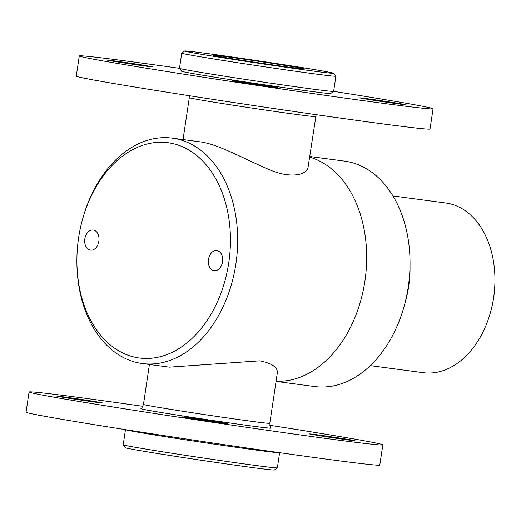 <?xml version="1.0" encoding="UTF-8"?>
<svg xmlns="http://www.w3.org/2000/svg" width="521" height="521" viewBox="0 0 521 521"><rect width="100%" height="100%" fill="white"/><g stroke="black" fill="none" stroke-linecap="round" stroke-linejoin="round"><path stroke-width="0.78" d="M82.298 220.246L82.552 219.315A113.695 79.667 97.6 0 1 172.334 138.143A113.695 79.667 97.6 0 1 235.896 263.887A113.695 79.667 97.6 0 1 142.24 363.528A113.695 79.667 97.6 0 1 76.9 261.646L76.9 260.682A108.583 76.086 -82.4 0 0 145.626 358.448A108.583 76.086 -82.4 0 0 228.752 262.818A108.583 76.086 -82.4 0 0 175.916 144.389A108.583 76.086 -82.4 0 0 82.298 220.246A108.583 76.086 -82.4 0 0 76.9 260.682M364.895 281.112A113.695 79.667 97.6 0 1 276.097 381.19A113.695 79.667 97.6 0 0 364.895 281.112A113.695 79.667 97.6 0 0 309.585 157.108A113.695 79.667 97.6 0 1 364.895 281.112M316.143 114.672L308.171 166.583C307.475 175.18 290.164 179.276 267.332 168.811C244.655 159.159 217.504 143.744 199.465 141.764L172.334 138.143M141.491 408.939L141.517 408.796A65.151 1.035 8.5 0 0 141.517 408.796L143.457 404.426A63.875 1.016 8.5 0 0 235.264 419.066A63.875 1.016 8.5 0 0 269.8 423.312L277.283 373.27C278.084 367.546 272.262 363.397 259.816 360.832L169.377 367.155L142.24 363.528M208.491 259.458A10.14 7.105 -82.4 0 0 214.157 270.673A10.14 7.105 -82.4 0 0 222.545 261.562A10.14 7.105 -82.4 0 0 216.84 250.568A10.14 7.105 -82.4 0 0 208.491 259.458M84.832 238.924A10.14 7.105 -82.4 0 0 90.498 250.139A10.14 7.105 -82.4 0 0 98.886 241.028A10.14 7.105 -82.4 0 0 93.181 230.035A10.14 7.105 -82.4 0 0 84.832 238.924M309.676 156.482L344.694 161.158A113.695 79.667 97.6 0 1 346.445 161.419A113.695 79.667 97.6 0 1 410.034 263.04A113.695 79.667 97.6 0 1 404.381 305.371A113.695 79.667 97.6 0 1 314.599 386.543L276.065 381.398M410.034 263.04L410.034 268.361A85.587 59.974 97.6 0 1 405.781 300.233L404.381 305.371M370.294 365.625L423.104 372.678A85.587 59.974 -82.4 0 0 490.697 311.571A85.587 59.974 -82.4 0 0 493.615 297.667A85.587 59.974 -82.4 0 0 494.95 279.699A85.587 59.974 -82.4 0 0 447.083 203.203A85.587 59.974 -82.4 0 0 445.761 203.008L392.951 195.955M494.95 279.699L494.95 280.187A83.034 58.183 97.6 0 1 490.821 311.102L490.697 311.571M277.341 467.858L274.437 470.007A75.369 1.198 -171.5 0 1 199.732 460.036A75.369 1.198 -171.5 0 1 125.372 447.728L123.223 444.823A77.922 1.237 8.5 0 0 235.218 462.661A77.922 1.237 8.5 0 0 277.341 467.858A77.922 1.237 8.5 0 0 277.354 467.838L279.621 452.684A77.922 1.237 -171.5 0 1 237.485 447.5A77.922 1.237 -171.5 0 1 125.483 429.649L123.216 444.804A77.922 1.237 8.5 0 0 123.223 444.823M141.517 408.796A65.151 1.035 8.5 0 0 235.16 423.723A65.151 1.035 8.5 0 0 270.386 428.054A65.151 1.035 8.5 0 0 270.379 428.041L269.8 423.312M235.056 57.916A45.991 0.729 -171.5 0 1 281.587 64.851A45.991 0.729 -171.5 0 1 304.668 68.961A45.991 0.729 -171.5 0 1 259.087 62.872A45.991 0.729 -171.5 0 1 213.714 55.369A45.991 0.729 -171.5 0 1 235.056 57.916M219.628 55.213A75.369 1.198 8.5 0 0 184.662 50.993A75.369 1.198 8.5 0 0 259.015 63.334A75.369 1.198 8.5 0 0 333.727 73.272A75.369 1.198 8.5 0 0 294.86 66.414A75.369 1.198 8.5 0 0 219.628 55.213M333.727 73.272L335.876 76.177A77.922 1.237 -171.5 0 1 335.882 76.196A77.922 1.237 -171.5 0 1 299.725 71.852A77.922 1.237 -171.5 0 1 221.405 60.182A77.922 1.237 -171.5 0 1 181.751 53.162A77.922 1.237 -171.5 0 1 181.764 53.142L184.662 50.993M333.622 91.351A178.84 2.846 -171.5 0 1 433.055 108.798A178.84 2.846 -171.5 0 1 255.752 85.177A178.84 2.846 -171.5 0 1 79.296 55.929A178.84 2.846 -171.5 0 1 179.485 68.316A77.922 1.237 8.5 0 0 179.491 68.342A77.922 1.237 8.5 0 0 219.68 75.428A77.922 1.237 8.5 0 0 297.458 87.014A77.922 1.237 8.5 0 0 333.609 91.37A77.922 1.237 8.5 0 0 333.622 91.357L335.882 76.196M333.609 91.37L330.705 93.519A75.369 1.198 -171.5 0 1 295.739 89.299A75.369 1.198 -171.5 0 1 220.507 78.098A75.369 1.198 -171.5 0 1 181.64 71.247L179.491 68.342M433.055 108.798L430.033 129.013A178.84 2.846 -171.5 0 1 252.731 105.385A178.84 2.846 -171.5 0 1 76.274 76.144L79.296 55.929M130.094 63.132A22.996 0.365 -171.5 0 1 152.581 66.864A22.996 0.365 -171.5 0 1 129.788 63.829A22.996 0.365 -171.5 0 1 107.098 60.065A22.996 0.365 -171.5 0 1 130.094 63.132M382.766 100.931A22.996 0.365 -171.5 0 1 405.247 104.662A22.996 0.365 -171.5 0 1 382.453 101.621A22.996 0.365 -171.5 0 1 359.764 97.863A22.996 0.365 -171.5 0 1 382.766 100.931M255.01 83.874A22.996 0.365 -171.5 0 1 277.498 87.606A22.996 0.365 -171.5 0 1 254.697 84.565A22.996 0.365 -171.5 0 1 232.014 80.807A22.996 0.365 -171.5 0 1 255.01 83.874M142.956 406.328A178.84 2.846 8.5 0 0 29.072 391.987A178.84 2.846 8.5 0 0 203.965 421.001A178.84 2.846 8.5 0 0 382.824 444.856A178.84 2.846 8.5 0 0 269.728 425.273M29.072 391.987L26.05 412.202A178.84 2.846 8.5 0 0 200.943 441.215A178.84 2.846 8.5 0 0 379.809 465.071L382.824 444.856M79.361 399.854A22.996 0.365 8.5 0 0 102.357 402.922A22.996 0.365 8.5 0 0 79.667 399.164A22.996 0.365 8.5 0 0 56.874 396.129A22.996 0.365 8.5 0 0 79.361 399.854M204.278 420.597A22.996 0.365 8.5 0 0 227.273 423.664A22.996 0.365 8.5 0 0 204.584 419.906A22.996 0.365 8.5 0 0 181.79 416.865A22.996 0.365 8.5 0 0 204.278 420.597M332.027 437.653A22.996 0.365 8.5 0 0 355.022 440.72A22.996 0.365 8.5 0 0 332.339 436.963A22.996 0.365 8.5 0 0 309.539 433.921A22.996 0.365 8.5 0 0 332.027 437.653M141.627 408.653A65.789 1.049 8.5 0 0 140.885 408.698A65.789 1.049 8.5 0 0 205.215 419.372A65.789 1.049 8.5 0 0 271.018 428.151A65.789 1.049 8.5 0 0 270.321 427.884M315.641 116.574A63.875 1.016 -171.5 0 1 286.003 113.011A63.875 1.016 -171.5 0 1 221.809 103.445A63.875 1.016 -171.5 0 1 189.299 97.688L183.04 139.576M143.457 404.426L149.429 364.492M181.751 53.162L179.485 68.316M189.377 95.727L189.299 97.688"/></g></svg>
